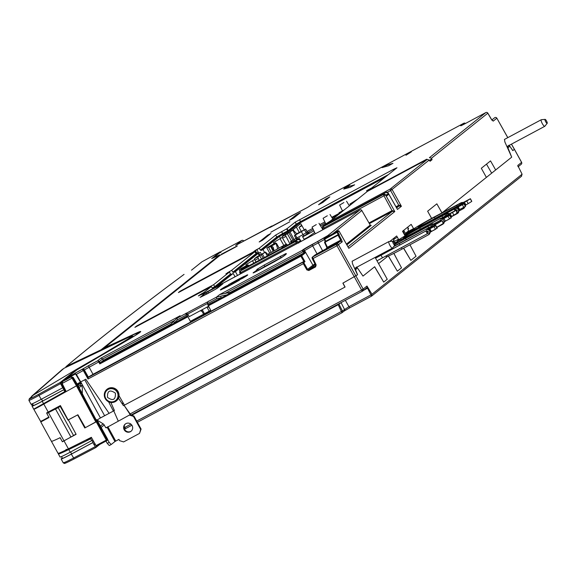 <?xml version="1.0" encoding="UTF-8"?>
<svg xmlns="http://www.w3.org/2000/svg" width="576" height="576" viewBox="0 0 576 576"><rect width="100%" height="100%" fill="white"/><g stroke="black" fill="none" stroke-linecap="round" stroke-linejoin="round"><path stroke-width="0.86" d="M220.032 255.341L104.465 347.767L220.032 255.348L236.606 246.47L219.758 255.528L104.371 347.803M103.586 348.667A1.49 1.253 65.1 0 0 103.5 349.315M66.571 378.922L67.126 377.626L76.752 369.936L128.686 339.451C141.559 331.769 143.993 329.717 135.972 333.274L113.63 343.642L135.972 333.274A31.284 1.375 151.2 0 1 128.686 339.451L76.81 369.907L67.342 377.482A30.924 1.361 151.2 0 1 67.838 378.007A30.924 1.361 151.2 0 1 62.755 381.406L67.91 377.95M67.126 377.626L76.81 369.907M66.751 379.483L67.342 377.482L67.838 378.007L62.755 381.406L61.79 383.602M33.962 409.068C33.466 409.738 36.742 408.067 43.798 404.078L76.464 385.834L95.861 422.035L85.32 427.673L77.897 414.763L68.112 419.947L60.394 405.554L48.218 412.078A14.825 0.655 151.2 0 1 46.656 412.906L46.922 413.388M62.755 381.406L71.006 376.985L62.755 381.406L62.136 383.458L66.096 391.356M62.136 383.458L72.05 378.151L76.464 385.834L77.71 384.998L96.646 421.574L72.835 377.69L72.05 378.151L71.064 376.942L69.883 377.568M73.166 377.388L71.006 376.985L73.181 377.417L77.71 384.998L77.22 385.229L77.71 384.998L96.919 421.351M71.165 376.884L69.286 377.892M65.513 379.836A32.81 1.44 -28.8 0 0 69.739 376.906L65.513 379.836L69.487 377.705L65.606 379.786M69.718 376.315L74.138 373.817L75.528 373.925L71.014 376.43M69.739 376.906A32.81 1.44 -28.8 0 0 69.502 376.394L69.739 376.906M77.458 384.53L80.431 382.147L75.528 373.925M108.583 401.774L113.378 411.062L109.102 413.352L85.774 379.217L80.705 381.931L76.342 374.256L74.642 373.414L97.661 360.77L98.726 361.951L84.096 370.073L82.26 369.338L74.642 373.414M76.068 374.465L83.311 370.526L82.26 369.338L88.661 365.587A1.49 0.367 61.8 0 0 89.078 367.114L93.017 374.314L303.854 261.446L302.911 262.202L303.343 263.722L306.864 269.899L312.934 265.205L304.596 250.625L303.89 251.186L302.062 250.466L302.616 250.02A9.216 0.403 151.2 0 1 312.286 244.368L317.902 241.366A9.418 0.418 -28.8 0 0 327.787 235.591L359.856 209.945A1.49 0.367 -118.2 0 1 359.87 209.938L310.824 236.189M324.569 242.546L326.873 247.5L326.254 248.71L327.384 247.27L340.711 240.134L340.286 241.2L319.118 252.59L312.444 257.098L316.159 264.924L315.59 266.89L308.844 270.504L306.864 269.899M352.145 261.238L352.512 263.772L357.494 274.824L342.878 283.133L344.959 287.086L124.459 405.13L119.038 395.762M361.814 210.506L370.231 225.079L371.218 225.382L346.867 244.858M208.519 306.31L189.209 316.656L187.769 314.042L186.948 314.698L187.877 316.764L190.39 321.343L210.773 310.428L207.338 303.782L216.77 298.735L216.511 297.108L219.701 294.552L302.062 250.466L303.113 251.64L303.89 251.186L304.999 253.145L301.68 255.802L304.992 261.626L303.854 261.446L300.91 256.262M88.193 377.41L88.034 378.986L83.311 370.526L84.096 370.073L88.193 377.41L302.911 262.202A0.749 0.72 51.4 0 1 303.905 262.498L304.992 261.626M174.78 320.342L102.679 358.942L98.726 361.951L99.814 363.902L100.246 362.801L99.497 361.49L97.661 360.77L100.987 358.106L180.108 315.749L176.918 318.305L216.511 297.108L176.918 318.305L180.108 315.749L100.987 358.106L97.661 360.77L88.661 365.587M187.639 316.102L100.246 362.801L103.428 360.259L102.679 358.942L100.987 358.106M103.428 360.259L170.647 324.274M168.646 326.189L173.686 321.386A1.49 0.367 46.4 0 0 174.42 322.697L177.516 319.752L176.918 318.305L173.686 321.386L176.911 318.312M168.89 326.138L187.495 315.698M177.516 319.752L186.948 314.698L185.249 313.848M207.259 303.61L187.769 314.042L186.07 313.186M207.338 303.782L207.914 301.745L208.742 301.09M216.77 298.735L220.961 297.785L220.889 296.114L227.225 294.811L230.357 292.313L219.701 294.552L216.511 297.108L220.889 296.114M202.032 294.422L310.651 236.282L204.833 292.99L198.338 295.913L204.17 292.255L211.306 286.553L212.947 289.001M204.631 293.098L204.17 292.255L198.338 295.913L201.852 294.113M215.762 287.712L215.316 286.171L230.537 274.003L229.414 272.066L225.907 273.866L231.739 270.209L254.83 251.741L256.478 254.189L258.466 252.59L259.949 255.024M210.758 289.814L212.198 289.051M214.286 287.928L214.92 287.424L214.74 286.697L212.206 288.094M213.653 284.674L229.414 272.066L213.653 284.674L136.613 326.002L134.899 327.37L211.306 286.553L134.899 327.37L136.613 326.002L213.653 284.674L214.74 286.697M230.537 274.003L231.538 274.306L233.158 273.434L217.93 285.61L218.167 286.387M233.158 273.434L235.123 276.775M259.409 255.622L258.012 253.555L256.392 254.426L233.798 272.498L232.812 272.182L231.739 270.209L225.907 273.866L229.414 272.066M233.798 272.498L235.418 271.627L237.55 275.472M232.812 272.182L255.398 254.117L255.967 254.498M253.267 252.54L253.037 252.166L180.137 291.19L178.43 292.558L254.83 251.741L178.43 292.558L180.137 291.19L254.65 251.266L256.457 252.893L258.466 252.59M256.457 252.893L255.737 253.289M254.477 251.359L253.476 251.82L255.218 250.43L259.308 248.162L275.71 235.051L287.064 228.658L295.186 222.163L393.271 169.445L396.965 167.76L369.122 190.022L426.65 159.228L426.881 159.602M260.381 250.135L276.804 237.002A0.749 0.72 51.4 0 0 277.798 237.312L261.367 250.452L260.381 250.135L259.308 248.162L253.476 251.82M261.367 250.452L262.987 249.581L264.622 252.526M261.374 254.261L260.28 252.302L258.768 253.109M369.302 190.375L369.122 190.022L396.965 167.76L393.271 169.445L295.186 222.163L287.064 228.658L275.71 235.051L259.308 248.162M288.079 232.682L287.633 231.89L279.41 236.448L262.987 249.581M287.633 231.89L290.765 230.062L299.182 223.337L299.729 224.309L291.65 230.767M384.754 177.523L299.182 223.337M330.516 222.761L330.113 221.22L367.409 191.39L427.291 159.394L429.185 160.07L430.092 161.251L432.065 159.674L431.489 158.227L429.422 157.687L485.827 112.579L464.537 123.977L460.649 125.755L463.759 123.271A1.49 0.367 -118.2 0 1 463.774 123.264A1.49 0.367 -118.2 0 1 463.788 123.257L312.07 204.473A1.49 0.367 61.8 0 0 312.07 204.473A1.49 0.367 61.8 0 0 312.055 204.48L307.375 207.49L270.029 227.477L271.908 225.972L272.354 226.231M431.863 158.918L429.343 160.33M426.65 159.228L369.122 190.022M487.778 113.134L487.814 113.191A1.49 1.447 -128.6 0 0 485.827 112.579L429.422 157.687M465.437 123.494A1.49 1.447 -128.6 0 0 463.759 123.271L312.055 204.48L463.759 123.271L460.649 125.755L464.537 123.977L485.827 112.579A1.49 0.367 -118.2 0 1 485.842 112.572L464.551 123.97A1.49 0.367 61.8 0 0 464.537 123.977L461.023 125.741M235.735 245.333L271.908 225.972L235.75 245.333M243.727 241.063A1.49 1.447 -128.6 0 0 241.754 240.48L235.584 245.419L241.754 240.48A1.49 0.367 -118.2 0 1 241.769 240.473A1.49 0.367 -118.2 0 1 241.79 240.466L221.393 251.381L213.25 257.897L221.407 251.374L241.754 240.48L221.378 251.388M220.838 254.909L237.326 245.894L221.486 254.174M237.326 245.894L236.606 246.47L237.326 245.894M212.926 260.993L212.681 260.532M507.809 137.635L496.85 118.188L507.773 137.657M514.354 149.342L512.827 150.602L509.4 145.606M375.113 257.4L387.252 279.259L383.717 282.089L374.666 266.738L362.988 276.077L359.69 271.282M393.833 253.39L401.53 267.84L397.354 271.181L388.404 256.003M398.815 239.767L396.662 235.973L389.801 241.459M409.946 244.8L416.045 256.226L410.846 260.388L403.661 248.198M413.712 228.852L411.17 224.366L402.538 231.278L405.086 235.865M441.979 212.882L436.853 203.832L427.637 211.205L431.633 218.398M504.511 139.399L504.857 141.941L511.704 157.147L495.67 169.97L490.536 160.898L481.32 168.271L486.389 177.394L442.087 212.825M491.861 119.981L494.827 117.612A1.49 1.447 -128.6 0 1 496.814 118.224L493.2 121.118L491.206 119.059M385.661 194.875L323.892 228.038L323.496 226.512L323.885 226.202L381.413 195.401L383.76 194.198L385.661 194.875L386.561 196.056L388.534 194.479L387.965 193.032L385.898 192.492L326.052 224.474M337.853 232.186L339.3 234.778L338.976 235.044L338.162 234.598L325.57 241.337L325.663 242.071L324.295 239.422L324.72 239.206L324.526 238.478L338.105 230.875L325.145 238.01A0.749 0.72 -128.6 0 0 325.051 238.104M341.51 239.702L338.976 235.044L338.04 235.224L340.711 240.134L341.51 239.702L342.274 241.812L336.953 245.729L354.384 276.97M327.384 247.27L325.022 242.194L324.691 242.359L325.57 241.337L324.749 241.834M321.43 251.64L318.794 253.21L321.43 251.64M333.698 245.189L331.063 246.758L333.698 245.189M348.336 247.5L348.566 247.86M323.496 226.512L383.587 194.342A1.49 0.367 -118.2 0 0 384.005 195.854L392.386 211.298L394.798 211.572L385.574 194.954A1.49 1.447 -128.6 0 0 383.587 194.342L383.76 194.198M369.043 222.926L392.162 210.55L394.798 211.572L348.811 248.342L339.091 231.192A0.749 0.72 -128.6 0 0 338.098 230.882L324.526 238.478A0.749 0.655 -123.4 0 0 324.295 239.422L324.583 239.328M323.892 228.038L324.36 228.938M338.234 214.726L332.165 217.973M320.494 225.749L325.382 223.006M313.279 229.608L307.865 232.51M302.515 236.664L308.153 233.417L309.168 232.603L307.044 233.51M313.898 230.89L302.666 236.902M295.682 240.638L292.442 242.374L290.47 241.769L292.99 240.091A1.49 0.367 -118.2 0 1 293.4 241.61L292.442 242.374M304.128 239.263L308.059 237.161L314.662 232.474M322.747 227.542L322.078 228.118L322.826 227.851M371.88 187.819L366.638 190.685L367.063 191.671M370.706 188.712L366.581 190.757M370.67 188.748L368.892 190.598M357.876 199.015L349.942 204.041L354.938 201.362M354.276 201.895L354.845 201.442M349.942 204.041L350.222 205.135M344.311 209.866L339.07 212.731L339.494 213.718M343.138 210.758L339.012 212.803M343.102 210.794L341.388 212.198M400.01 205.042L401.4 206.287L399.967 205.25L398.765 205.272L398.988 206.021L396.36 207.425M429.185 160.07L390.607 190.577A1.49 0.367 -118.2 0 1 390.19 189.058A1.49 1.447 51.4 0 1 392.177 189.67L401.4 206.287L398.988 206.021L396.626 207.907M304.236 229.774L300.816 223.726L299.729 224.309M309.168 232.603A1.49 1.447 51.4 0 1 307.181 231.991L305.676 229.111L296.741 233.755M305.611 229.183L294.415 235.62L296.849 233.863L293.069 230.004L284.479 234.756L282.125 236.642L282.478 238.025M303.43 236.174A1.49 0.367 61.8 0 0 303.012 234.648L296.978 237.874A1.49 0.367 -118.2 0 1 297.446 239.098M296.957 239.386A1.49 0.756 59.7 0 1 296.006 238.435L294.415 235.62M291.233 243.115L290.47 241.769M289.879 243.835L285.278 234.958L293.069 230.004M274.565 244.188L272.34 245.304L274.212 243.806L274.579 244.181L276.372 243.36L271.238 246.175L273.175 247.154L274.025 250.452M281.758 247.133L285.581 244.93L286.661 244.044L284.63 245.016L268.43 253.901L281.498 246.715L282.247 247.925M275.918 243.497L275.501 242.77L268.697 247.378L271.238 246.175L273.679 250.646M273.456 242.618L282.146 237.456L273.456 242.618L273.996 243.576M269.669 252.994L266.81 247.939L275.501 242.77M285.278 234.958L282.125 236.642M285.725 236.484L282.564 238.176M266.81 247.939L270.41 246.01M283.853 245.434L280.21 239.004M286.085 244.274L282.146 237.456M277.574 248.537L276.127 243.554M397.044 208.642L397.368 209.246M396.936 208.541L397.296 209.088M388.073 192.895L397.447 209.448L401.4 206.287M385.898 192.492L386.107 192.326A1.49 1.447 51.4 0 1 388.094 192.931L387.965 193.032M388.339 193.73L385.819 195.142M383.126 194.033L383.357 194.407M330.293 221.076L322.373 226.087L330.134 221.868M326.52 224.222L327.413 223.747M322.373 226.087L323.258 229.529M245.887 264.665L254.585 259.502L245.887 264.665L246.427 265.622M240.005 271.332L239.242 269.986L241.178 268.43L247.932 264.816L246.636 265.853L247.01 266.227L248.81 265.406L243.677 268.214L244.62 268.063M255.398 254.117L256.392 254.426L258.019 253.555L235.418 271.627M259.15 260.287L257.71 257.004L265.5 252.05L256.91 256.802L254.556 258.689L254.909 260.064M257.71 257.004L254.556 258.689M265.5 252.05L268.61 255.226M246.996 266.234L244.771 267.343L246.643 265.853L243.49 267.538L241.07 269.496L241.495 270.31M241.135 269.424L243.821 268.495M248.35 265.543L247.932 264.816M239.242 269.986L242.849 268.056M253.822 263.138L252.641 261.05M256.01 261.972L254.585 259.502M258.156 258.53L254.995 260.222M240.545 270.857L295.927 241.222L297.821 241.891L298.735 243.079M301.162 241.423L300.283 239.904L300.715 241.495L300.082 241.999M297.821 241.891L296.165 242.878A1.49 0.367 -118.2 0 1 295.747 241.366L295.927 241.222M240.394 273.953L239.832 272.974L240.854 272.491A1.49 0.367 61.8 0 1 240.437 270.972L295.747 241.366A1.49 1.447 51.4 0 1 297.727 241.963L298.296 242.957M300.125 240.048L298.058 239.515L242.532 269.294L241.862 270.108M295.279 241.063L295.51 241.438M300.521 240.768L297.986 242.172M299.75 237.816L295.531 240.329L299.75 237.816M316.289 224.59L312.07 227.102L316.289 224.59M327.319 215.77L323.093 218.282L327.319 215.77M343.858 202.543L339.638 205.056L343.858 202.543M348.61 247.939L339.106 231.17L324.72 239.206L325.764 241.236M324.626 241.992L324.835 242.59M339.3 234.778L338.162 234.598L336.859 231.876A0.749 0.72 51.4 0 1 337.853 232.178M209.513 286.978L209.743 287.352M304.999 253.145L303.869 252.958L303.113 251.64L224.791 293.566M230.357 292.313L303.869 252.958L300.686 255.499A0.749 0.72 51.4 0 1 301.68 255.802L208.267 305.849M227.225 294.811L208.03 305.186M207.886 304.783L226.778 295.15M93.017 374.314L88.243 377.122M190.39 321.343L210.715 310.313M109.102 413.352L104.623 415.706L84.73 379.771M80.748 381.902L100.44 417.938L97.049 420.034M104.623 415.706L100.44 417.938M80.374 385.502L81.137 382.846M96.646 421.574L95.861 422.035M48.924 416.988C42.905 420.415 40.162 421.776 40.694 421.063M64.044 390.262L64.721 389.873M51.451 399.413L41.789 405.029M54.756 409.378L54.533 408.982M56.686 407.549L46.778 413.122M80.705 381.931L77.134 383.983M77.882 385.279L81.137 382.673M112.903 348.71L112.514 348.89M109.447 350.316L108.014 350.978M363.326 289.678L361.858 290.47M362.995 290.765L362.592 291.089A1.483 0.367 61.8 0 0 362.592 291.089A1.483 1.44 -128.6 0 0 363.146 289.102L361.584 290.016A1.483 0.367 61.8 0 0 362.578 291.096L130.975 415.08L124.07 405.338L345.067 287.035L342.979 283.082L357.559 274.781L354.953 268.171C356.53 269.726 357.026 269.33 356.443 266.976M106.366 427.723L105.415 427.126M113.81 410.818L113.371 411.055M100.418 417.989L107.899 413.986M363.593 290.318L367.546 288.202L371.57 296.129L371.981 294.257L366.977 286.049A1.483 1.44 51.4 0 1 366.631 287.885L362.808 290.945M356.904 267.149L362.988 276.077M374.609 266.782L383.695 282.06M378.569 263.614L387.727 256.291M388.339 256.032L397.339 271.152M397.181 259.675L393.883 253.361M403.567 248.249L410.832 260.359M411.516 247.745L409.975 244.793M486.389 177.394L495.67 169.97M511.704 157.147L507.377 146.426C508.867 147.866 509.35 147.478 508.824 145.26M509.22 145.339L512.791 150.638L514.44 149.306L511.474 144.13M517.932 166.385A1.49 1.447 -128.6 0 0 517.759 165.456L522.086 174.218L521.381 176.321M371.599 296.114L521.618 176.162M521.568 162.367L521.59 162.396A1.49 1.447 51.4 0 1 521.244 164.246L518.09 166.766M413.561 228.593L408.881 231.106M397.39 237.254L393.638 239.263M545.666 121.716A2.239 0.547 -118.2 0 1 545.098 119.376A2.239 0.547 -118.2 0 1 546.538 121.018A2.239 0.547 -118.2 0 1 547.2 123.3A2.239 0.547 -118.2 0 1 545.666 121.716M547.2 123.3L544.86 126.238A3.73 0.914 -118.2 0 1 544.781 126.302A3.73 0.914 -118.2 0 1 542.297 123.595A3.73 0.914 -118.2 0 1 541.267 119.729A3.73 0.914 -118.2 0 1 541.361 119.7L545.098 119.376M393.314 243.54A2.239 0.547 -118.2 0 1 392.753 241.207A2.239 0.547 -118.2 0 1 394.186 242.842A2.239 0.547 -118.2 0 1 394.855 245.124A2.239 0.547 -118.2 0 1 393.314 243.54M394.855 245.124L392.508 248.062A3.73 0.914 -118.2 0 1 392.436 248.126A3.73 0.914 -118.2 0 1 389.952 245.419A3.73 0.914 -118.2 0 1 388.915 241.553A3.73 0.914 -118.2 0 1 389.009 241.524L392.753 241.207M203.573 314.136L201.722 310.774A5749.56 252.85 -28.8 0 0 201.118 311.22L200.714 310.493M113.22 410.753A5749.56 252.85 151.2 0 1 114.163 409.982M122.047 403.582A5749.56 252.85 151.2 0 1 123.077 402.746M70.294 374.407L70.553 374.882M186.106 282.398L186.127 282.406A5749.56 252.85 -28.8 0 0 174.946 290.707M63.187 387.49L64.548 389.974M81.144 421.358L77.767 414.835M201.73 261.994A1.116 1.08 51.4 0 1 202.018 261.77L191.506 270.158M220.86 252.677L220.104 251.878L211.709 258.588L219.802 254.844L101.038 349.812L66.326 366.415A1.116 1.094 -130 0 0 65.772 367.344M220.118 251.87L202.018 261.77L220.118 251.87M117.619 345.938L75.758 370.123L60.113 382.543L38.693 394.265A13.788 0.576 150.7 0 1 29.477 398.671A1.116 1.102 47.3 0 0 29.268 398.822L33.192 395.23A1.116 1.102 47.7 0 1 33.401 395.086L76.903 369.115L125.244 341.186L132.3 335.772M125.388 338.861L101.038 349.812M102.629 348.545L134.899 334.066L139.068 332.978M76.903 369.115L75.218 370.462M60.113 382.543L62.69 387.814L41.177 399.334A14.911 0.655 151.2 0 1 31.01 404.194L28.915 400.37M38.693 394.265L39.024 395.41C31.896 399.262 28.577 400.853 29.059 400.176M83.038 359.093A5749.56 252.85 151.2 0 1 84.989 357.494M194.602 274.997L194.854 275.45M62.244 457.92A5749.56 252.85 -28.8 0 0 61.294 458.798A14.911 0.655 -28.8 0 0 61.15 459.007A14.911 0.655 -28.8 0 0 71.309 454.147L92.83 442.627L95.846 447.545L99.72 444.449M95.278 444.146L94.054 444.852M64.886 463.075A13.788 0.634 -28.3 0 0 74.189 458.885L95.832 447.552L74.218 458.878M95.09 446.738L73.469 458.064C66.276 461.801 62.914 463.32 63.382 462.607M92.448 354.593A5728.198 251.906 151.2 0 1 94.471 352.958M175.205 290.506A5728.198 251.906 151.2 0 1 186.804 281.887M86.011 357.005A5728.198 251.906 -28.8 0 0 84.06 358.603M201.362 310.147L201.708 310.781M123.322 403.164A5728.198 251.906 -28.8 0 0 122.306 403.978M129.931 414.77L106.214 427.846A1.49 0.367 61.8 0 0 106.214 427.846A1.49 0.367 61.8 0 1 105.206 426.773L104.227 424.987A2.981 2.887 -128.6 0 0 103.169 423.864L95.81 419.256M82.282 393.617L82.339 388.037L81.792 385.56L79.596 385.466L78.466 386.374M79.15 387.677L81.792 385.56M107.712 439.711L109.181 442.382L107.273 443.405L105.998 441.086M129.499 415.123L133.481 416.369L140.659 429.422L139.543 433.397L123.617 441.922L119.635 440.669L118.915 439.366L114.948 441.533L111.197 444.528L109.181 442.382M107.273 443.405L109.289 445.55L111.197 444.528M139.543 433.397L141.091 429.07L133.92 416.016L130.385 414.914M131.249 431.093A4.622 4.478 51.4 0 1 125.489 423.886M124.2 429.782A4.622 4.478 -128.6 0 0 131.033 431.28A4.622 4.478 -128.6 0 0 132.098 425.556A4.622 4.478 -128.6 0 0 125.266 424.058A4.622 4.478 -128.6 0 0 124.2 429.782M141.091 429.07L140.659 429.422M133.481 416.369L133.92 416.016M117.187 392.206A6.71 6.494 51.4 0 1 114.682 401.148A6.71 6.494 51.4 0 1 105.718 398.347A6.71 6.494 51.4 0 1 108.223 389.405A6.71 6.494 51.4 0 1 117.187 392.206M115.402 393.163C109.843 389.311 107.208 390.722 107.503 397.39C113.054 401.249 115.69 399.838 115.402 393.163M117.965 391.752A7.452 7.222 51.4 0 1 116.251 400.982A7.452 7.222 51.4 0 1 105.221 398.57A7.452 7.222 51.4 0 1 106.942 389.34A7.452 7.222 51.4 0 1 117.965 391.752M107.014 389.282A7.452 7.222 51.4 0 1 118.109 391.637A7.452 7.222 51.4 0 1 116.323 400.925M301.673 225.238L299.059 227.326L301.262 231.336M301.954 225.742L299.059 227.326M293.969 230.926L293.206 229.529M459.302 210.838L459.173 209.815L458.417 212.731L457.25 213.602C459.698 209.966 458.719 208.181 454.306 208.253L428.018 222.458A20.873 0.914 151.2 0 1 424.908 224.122A20.873 0.914 151.2 0 1 412.222 230.112A20.873 0.914 151.2 0 1 433.015 217.649A20.873 0.914 151.2 0 1 436.118 215.986L461.383 202.594L463.493 202.385M462.038 208.318L462.492 209.131L459.641 210.658M463.133 207.734L463.579 208.548L462.492 209.131M463.378 202.932L460.634 203.198L461.146 204.127M463.579 208.548L465.178 206.597M465.329 205.661L465.307 205.279M464.09 208.195L465.782 205.013M457.186 206.201L456.696 205.308L461.383 202.594M454.306 208.253L428.609 221.839A14.911 0.655 -28.8 0 1 427.889 222.228A14.911 0.655 -28.8 0 1 418.09 226.894A14.911 0.655 -28.8 0 1 433.699 217.584A14.911 0.655 -28.8 0 1 434.412 217.202L435.06 218.376M456.696 205.308L434.412 217.202M459.547 203.782L460.058 204.703M455.026 209.556L457.142 210.19L456.53 212.299M455.119 207.612L457.063 207.547M451.03 216.965L457.25 213.602M407.693 227.153L408.614 228.852L407.959 229.198M408.614 228.852A2.239 0.547 62.2 0 0 408.01 228.506A2.239 0.547 62.2 0 0 408.614 230.818A0.749 0.72 51.4 0 0 409.507 231.178L413.165 229.241M403.74 230.314L405.418 233.374A0.749 0.72 -128.6 0 0 406.411 233.683L412.423 230.472M418.414 227.491L405.54 234.382A0.749 0.72 51.4 0 1 404.546 234.065L402.89 230.99M465.163 205.358L468.173 203.616A8.942 0.396 -28.8 0 0 471.73 201.384L471.758 201.319M462.737 202.788L470.29 198.77A8.942 0.396 151.2 0 1 466.733 201.01L435.629 218.066M431.186 220.457L430.006 221.09M463.889 203.645L463.471 202.882M457.164 207.014L456.818 206.388M427.234 223.56L404.914 235.555M456.444 207.403L462.931 204.048A8.942 0.396 151.2 0 1 464.191 203.594A8.942 0.396 151.2 0 1 463.997 203.81L457.51 207.31L458.942 209.923L465.43 206.417A8.942 0.396 -28.8 0 0 465.624 206.201L464.191 203.594M456.314 207.95L457.51 207.31M432.036 221.126L454.874 208.742M454.205 209.218L455.018 210.701M456.602 211.176L457.337 210.78M458.244 206.971L459.684 209.585M447.761 219.802L444.96 221.422M448.855 219.218L447.811 219.895M449.568 214.157L445.961 213.962L446.681 215.266L445.594 215.849L444.874 214.546L419.738 227.959A14.911 0.655 -28.8 0 0 419.018 228.348A14.911 0.655 -28.8 0 0 403.416 237.658A14.911 0.655 -28.8 0 0 413.215 232.985A14.911 0.655 -28.8 0 0 413.935 232.603L440.446 218.369L443.254 218.786M448.906 219.312L445.378 221.076L443.945 218.47L442.67 219.089M450.986 217.087L451.087 216.727M450.857 216.85L453.866 215.107A8.942 0.396 -28.8 0 0 457.423 212.875L456.062 210.197L449.734 213.581L446.71 213.358L444.874 214.546M440.446 218.369L413.345 233.222A20.873 0.914 151.2 0 1 410.242 234.886A20.873 0.914 151.2 0 1 397.548 240.869A20.873 0.914 151.2 0 1 418.334 228.406A20.873 0.914 151.2 0 1 421.445 226.742L446.71 213.358M441.288 218.146L445.586 215.849M434.383 223.546L440.352 220.313L442.469 220.946L442.634 222.034M444.629 221.422L443.75 223.488L442.577 224.359C445.025 220.723 444.046 218.938 439.639 219.01M436.867 227.448L442.577 224.359M442.735 217.375L442.022 216.072M393.307 238.658L394.142 240.178L393.602 240.466M394.142 240.178A2.239 0.547 61.8 0 0 393.696 239.99A2.239 0.547 61.8 0 0 394.315 242.309L395.302 242.626L397.786 241.301M394.646 243.821L398.146 241.949M397.548 240.869L398.246 242.129L394.718 244.015M445.378 221.076L444.154 221.674M448.085 216.252L449.518 218.858L451.13 217.908A8.942 0.396 -28.8 0 0 451.325 217.692L449.885 215.086A8.942 0.396 151.2 0 1 449.69 215.302L443.945 218.47M442.843 218.513L448.632 215.539A8.942 0.396 151.2 0 1 449.885 215.086M440.64 220.19L434.563 223.574M439.963 220.673L440.381 221.436M456.062 210.197L455.99 210.262A8.942 0.396 151.2 0 1 452.434 212.501L441.943 218.189M449.59 215.136L449.172 214.373M442.858 218.506L442.519 217.879M385.956 255.982L386.338 256.68A20.873 0.914 -28.8 0 0 402.134 249.026L428.429 234.821C430.877 231.178 429.89 229.399 425.484 229.464L399.19 243.677A20.873 0.914 151.2 0 1 396.086 245.34A20.873 0.914 151.2 0 1 393.667 246.607M420.041 237.658L401.414 247.723A20.873 0.914 151.2 0 1 394.913 251.165M384.091 252.59L384.113 252.634A20.873 0.914 -28.8 0 0 396.799 246.643A20.873 0.914 -28.8 0 0 399.91 244.98L426.204 230.774L428.321 231.401L427.709 233.51L428.162 233.158M427.975 233.338L427.414 233.669M433.598 230.249L430.805 231.876M434.693 229.666L433.656 230.35M435.391 224.604L431.806 224.417L432.526 225.72L431.431 226.303L430.718 225L405.583 238.421A14.911 0.655 -28.8 0 0 404.863 238.802A14.911 0.655 -28.8 0 0 394.848 244.418M434.75 229.766L435.413 229.277M435.614 224.042L432.554 223.812L430.718 225M394.754 244.102A20.873 0.914 151.2 0 1 404.179 238.867A20.873 0.914 151.2 0 1 407.282 237.204L432.554 223.812M425.484 229.464L399.78 243.058A14.911 0.655 -28.8 0 1 399.06 243.439A14.911 0.655 -28.8 0 1 394.164 245.988M427.14 228.607L431.431 226.31M426.298 228.823L429.084 229.226M430.481 231.862L429.552 233.978M429.595 233.942L428.429 234.821M428.58 227.83L427.867 226.526M427.802 228.643L429.012 227.995A8.942 0.396 151.2 0 0 436.414 224.028A8.942 0.396 151.2 0 0 441.886 220.702L435.017 224.366M436.738 227.261A8.942 0.396 -28.8 0 0 437.854 226.642A8.942 0.396 -28.8 0 0 443.318 223.308L441.886 220.702M429.35 228.614L429.012 227.995M426.506 230.645L375.552 258.185M428.688 228.974A8.942 0.396 151.2 0 1 433.166 226.627A8.942 0.396 151.2 0 1 435.78 225.518A8.942 0.396 151.2 0 1 435.586 225.734L428.508 229.536M376.999 260.791L427.334 233.734L425.894 231.127M428.234 233.064L426.65 230.602M428.054 233.158L427.334 233.734M429.998 232.114L430.603 231.79L429.17 229.183M430.603 231.79L431.345 231.458L429.912 228.845M435.586 225.734L437.018 228.348L431.345 231.458M437.018 228.348A8.942 0.396 -28.8 0 0 437.213 228.132L435.78 225.518M118.462 398.146L123.43 405.684L124.07 405.338L130.414 414.958L129.881 415.238M118.267 421.128L113.76 410.861L114.401 410.515L110.866 402.458M67.356 449.33L66.614 450L66.298 449.323M63.065 387.77L63.144 387.526A5752.541 252.979 151.2 0 1 63.425 387.288M83.837 425.088A5752.541 252.979 -28.8 0 0 83.808 425.11L82.728 424.231M66.341 450.734L68.558 448.733M66.002 449.51L65.736 450.554L66.614 450M93.773 444.341L94.99 443.642M69.228 375.79L69.026 375.415M99.662 355.968L123.941 341.467C133.063 335.945 134.784 334.483 129.103 337.082L63.986 368.287A0.749 0.684 -124.8 0 0 63.886 368.359M81.806 366.631L74.707 370.872M31.37 396.893A0.749 0.742 -28 0 1 31.702 396.504L32.213 396.245M76.097 444.953L73.534 447.228M33.185 405.058A5749.56 252.85 -28.8 0 0 32.234 405.943A14.911 0.655 -28.8 0 0 32.09 406.152A14.911 0.655 -28.8 0 0 42.25 401.285L63.77 389.772L64.8 391.637L33.934 409.039M69.538 375.005L69.494 375.566A5749.56 252.85 -28.8 0 0 60.286 383.4M70.474 374.947L70.207 374.472M63.554 452.03L63.209 451.332M59.256 453.06A5749.56 252.85 -28.8 0 0 58.514 453.744L58.378 453.967M41.839 420.826A5749.56 252.85 -28.8 0 0 40.896 421.704L40.745 421.891M60.905 384.552A5749.56 252.85 151.2 0 1 61.711 383.861M40.982 421.855L49.046 417.521L46.807 413.446L55.512 408.989L70.92 437.018L62.388 441.785L60.142 437.702C53.885 440.683 51.019 441.814 51.552 441.086M75.996 434.074L73.555 435.542L58.19 407.606L60.257 406.447M73.555 435.542L70.92 437.018M55.512 408.989L58.19 407.606M58.399 454.01L60.07 457.049A14.911 0.655 -28.8 0 0 70.229 452.189L91.721 440.611M58.644 453.989L58.514 453.744C58.061 454.486 61.481 453.089 68.782 449.554L90.727 438.804L91.757 440.669M92.03 440.453L93.103 442.411L71.647 453.895A13.493 0.59 151.2 0 1 62.453 458.294L61.51 456.588M62.662 387.756L64.044 389.549L42.588 401.033A13.493 0.59 151.2 0 1 33.394 405.432L32.45 403.726M235.67 245.376L307.375 207.49L312.055 204.48M254.83 251.741L231.739 270.209M211.306 286.553L204.17 292.255M310.651 236.282L359.856 209.945L327.787 235.591L302.062 250.466L219.701 294.552M74.138 373.817L69.502 376.394M386.366 165.19L392.976 163.318L386.366 165.19L382.025 167.623L388.634 165.758L392.976 163.318L388.634 165.758L382.025 167.623L386.366 165.19L386.921 166.241M348.048 186.682L354.658 184.81L348.048 186.682L343.706 189.115L350.316 187.243L354.658 184.81L350.316 187.243L343.706 189.115L348.048 186.682L348.602 187.726M240.041 278.777L239.976 278.806A9.691 0.425 -28.8 0 0 235.922 280.901A9.691 0.425 -28.8 0 0 231.264 283.471L244.476 276.178L228.434 284.767A15.653 0.691 151.2 0 1 237.031 280.008A15.653 0.691 151.2 0 1 244.476 276.178L244.325 276.278M227.894 285.444L227.966 285.401A9.691 0.425 -28.8 0 0 225.979 286.985L223.07 288.734L227.966 285.401L225.137 286.697C220.37 289.562 219.154 290.542 221.479 289.613L223.07 288.734L221.479 289.613A15.653 0.691 151.2 0 1 225.137 286.697L225.72 286.841M245.988 276.235L246.55 275.227A15.653 0.691 151.2 0 1 242.899 278.15L240.314 279.403L242.899 278.15C247.666 275.278 248.882 274.306 246.55 275.227L240.07 279.446A9.691 0.425 -28.8 0 0 242.057 277.855L243.295 277.906M239.364 280.21L239.602 280.08A15.653 0.691 151.2 0 1 231.005 284.839A15.653 0.691 151.2 0 1 223.56 288.662L238.104 280.692L223.726 288.583M206.863 293.976A1.49 1.447 -128.6 0 0 204.912 293.422L208.037 291.593L204.912 293.422L200.484 297.187L215.633 289.21L222.84 283.824L208.037 291.593A1.49 0.367 61.8 0 0 208.454 293.105L208.469 293.126M281.902 257.364C285.79 254.722 287.129 253.454 285.912 253.57L264.233 264.996L256.838 269.474C257.774 269.388 256.687 270.389 253.584 272.484C252.216 273.506 253.879 272.772 258.581 270.274L281.902 257.364M262.433 240.235L270.878 233.482L267.631 235.224L259.186 241.978L262.433 240.235M270.857 232.214L289.858 221.738L270.857 232.214M325.512 199.174L329.846 196.855L322.884 202.421L318.55 204.739L322.884 202.421L329.846 196.855L325.512 199.174L318.55 204.739L325.512 199.174L325.958 199.958M300.542 212.544L296.208 214.862L289.246 220.428L293.573 218.11L300.542 212.544L293.573 218.11L289.246 220.428L296.208 214.862L300.542 212.544M144.396 407.894L142.25 409.615M107.1 440.352L106.646 440.59M124.51 429.192L125.784 428.501A1.49 0.367 -118.2 0 1 124.819 427.435L124.15 426.233M125.813 428.486L131.904 425.225L125.813 428.486A1.49 0.367 -118.2 0 1 125.798 428.494L131.904 425.225M137.369 422.294L341.978 312.761L137.369 422.294M344.203 188.237L349.891 184.766L344.203 188.237M349.402 184.99L349.891 184.766M411.314 151.884L405.958 155.254L410.818 152.114M231.228 283.493L244.418 276.221M221.609 289.548L221.011 289.807M225.137 286.697L226.678 286.2M226.462 286.02L227.966 285.401L224.95 287.633M242.057 277.855L242.964 277.279L243.49 277.582M242.964 277.279L246.55 275.227M244.98 276.876L244.966 276.113M242.899 278.15L247.219 275.4M223.56 288.662L224.597 288.158M224.46 288.094L228.06 286.034A9.691 0.425 -28.8 0 0 232.114 283.939A9.691 0.425 -28.8 0 0 236.772 281.369L237.334 281.369M227.477 286.697L228.06 286.034M236.772 281.369L238.27 280.836M238.104 280.692L239.364 280.116M206.892 294.019L212.753 290.808M220.896 285.343A1.49 0.367 -118.2 0 1 220.874 284.724L222.84 283.824A1.49 1.447 -128.6 0 0 222.624 283.961L215.611 289.217L200.484 297.187L204.912 293.422M208.037 291.593L220.874 284.724M217.325 288.209A1.49 1.447 51.4 0 1 217.591 288.022L215.633 289.21A16.675 0.734 151.2 0 1 200.484 297.187M222.84 283.824L217.591 288.022M207.425 306.9A1.49 1.447 -128.6 0 0 208.591 307.051M281.635 257.544L258.581 270.274L253.584 272.484A44.834 1.973 -28.8 0 0 256.838 269.474L264.233 264.996L285.912 253.57A59.609 2.621 151.2 0 1 281.894 257.364M259.186 241.978L267.631 235.224L267.955 235.822M296.208 214.862L296.654 215.647M107.006 440.496L106.805 440.654A0.749 0.72 -128.6 0 0 107.086 439.661L106.301 440.114L106.798 440.654L96.358 446.249L91.346 437.314L68.393 448.819C61.121 452.419 57.722 453.859 58.183 453.132M60.034 437.609L62.338 441.677A14.911 0.655 -28.8 0 0 63.986 440.806L76.118 434.311L68.364 419.875L77.609 414.929L84.787 427.982L97.567 420.962L107.633 439.222A0.749 0.72 51.4 0 1 107.352 440.215M131.63 415.303L338.213 304.711L341.978 312.761L342.41 310.939L338.983 304.243L340.934 302.681M137.369 422.302L341.978 312.761M342.007 312.746L344.088 311.105A1.49 1.447 -128.6 0 0 344.455 309.305L341.064 302.616M342.41 310.939L348.926 306.698A1.49 0.367 61.8 0 0 349.891 307.735L344.174 311.033M349.891 307.735L371.585 296.122L349.906 307.721A1.49 0.367 61.8 0 1 349.891 307.735L344.088 311.105A1.49 1.447 -128.6 0 1 343.872 311.249M313.351 317.448L313.589 317.887M307.404 320.638L307.642 321.077M292.226 329.328L291.989 328.889M103.327 349.402A1.49 1.447 51.4 0 1 103.464 348.725A1.49 1.49 0 0 0 103.298 349.416M133.265 336.269L129.6 337.968M135.511 333.799A1.49 1.253 -114.9 0 1 135.972 333.274M71.294 376.834L71.172 376.625A33.559 1.476 151.2 0 1 70.949 376.999M315.338 264.578L308.628 269.741L307.642 269.438L304.128 263.261L88.034 378.986M355.946 276.062L338.515 244.814A1.49 1.447 51.4 0 0 336.528 244.202A1.49 0.367 -118.2 0 0 336.953 245.729L312.854 258.631L312.343 258.869L312.156 258.084A0.749 0.72 51.4 0 1 312.444 257.098L336.528 244.202L340.286 241.2L342.274 241.812M308.844 270.504L308.628 269.741L315.576 265.975M315.59 266.89L315.648 265.162L316.159 264.924M315.274 254.837A0.749 0.72 -128.6 0 0 315.166 254.902L312.336 257.17L312.343 258.869L315.648 265.162L315.374 266.126M312.365 258.862L315.662 265.147M347.976 246.816L392.386 211.298L369.425 223.589M313.927 265.507A0.749 0.72 51.4 0 1 312.934 265.205L314.978 263.887M304.128 263.261L303.905 262.498M88.315 377.064L84.298 369.907A1.49 1.447 -128.6 0 0 82.318 369.295M312.286 244.368A1.49 0.367 61.8 0 0 312.703 245.887L304.596 250.625A1.49 1.447 -128.6 0 0 302.616 250.02M322.589 250.733L318.319 242.878L312.703 245.887L316.994 253.764M324.302 239.566A10.908 0.482 151.2 0 1 318.319 242.878A1.49 0.367 -118.2 0 1 317.902 241.366M327.787 235.591A1.49 1.447 51.4 0 1 329.22 235.634M346.442 244.109L370.231 225.079A0.749 0.72 51.4 0 0 371.218 225.382M370.231 225.079L361.836 210.542A1.49 1.447 -128.6 0 0 359.856 209.945A1.49 1.49 0 0 1 361.865 210.506L332.957 233.633M200.333 294.926L200.081 294.523M201.65 293.609L202.075 294.408M231.538 274.306L216.31 286.481A0.749 0.72 51.4 0 1 215.316 286.171M216.533 287.237L216.31 286.481L217.93 285.61M227.902 272.88L227.65 272.477M229.212 271.562L230.278 273.55M259.186 255.233L259.74 254.786M256.111 253.915L258.451 252.612L256.781 249.516M256.838 253.058L255.218 250.43M281.578 231.617L282.65 233.59L276.804 237.002L275.71 235.051M282.859 234.353L287.942 231.631L287.734 230.868L282.65 233.59L282.859 234.353L277.798 237.312M287.064 228.658L288.158 230.616L287.734 230.868L286.661 228.895M289.152 230.918L297.274 224.424A0.749 0.72 51.4 0 1 296.287 224.122L288.158 230.616A0.749 0.72 -128.6 0 0 289.152 230.918L287.942 231.631M299.491 219.65L300.564 221.616L296.287 224.122L295.186 222.163M388.433 174.578L300.564 221.616L300.773 222.379L297.274 224.424M393.754 170.323L393.271 169.445M385.121 177.228L300.773 222.379M429.725 160.97L432.065 159.674M491.234 119.117L487.807 113.191L431.489 158.227M460.649 125.755A1.49 1.447 51.4 0 1 461.354 125.59M216.259 258.329L214.351 259.2M511.43 144.151L514.368 149.371M338.04 235.224L325.022 242.194L324.907 241.754L337.925 234.785L338.04 235.224M326.254 248.71L315.166 254.902A0.749 0.72 -128.6 0 0 315.079 254.995M287.15 233.46L291.42 241.006A1.49 1.447 51.4 0 0 293.4 241.61L295.582 240.43M368.446 189.864L368.856 190.62M395.978 206.762L398.765 205.272L390.607 190.577L387.439 192.269M427.291 159.394L390.19 189.058L330.401 221.069A1.49 0.367 61.8 0 0 330.559 222.062M306.994 231.466L312.703 228.413M319.788 224.618L324.85 221.911M331.762 217.318L339.271 213.3M304.596 229.997L306.166 232.798L307.152 231.934M301.464 231.826L303.012 234.648L306.166 232.798A1.49 1.447 -128.6 0 0 308.153 233.41M294.516 241.013A1.49 0.367 61.8 0 0 294.098 239.501L296.978 237.874L295.394 235.073M288.713 232.546L292.99 240.091L294.098 239.501L289.951 231.883M278.935 247.838L276.372 243.36M287.237 245.254L286.596 244.116M273.038 251.014L270.67 246.478M279.41 236.448L280.483 238.349M282.535 234.619L283.198 235.786M291.276 230.969L290.765 230.062M292.831 230.198L295.531 234.922M282.902 247.572L282.456 246.758M285.581 244.93L286.106 245.858M386.107 192.326L326.016 224.489L386.122 192.312A1.49 0.367 -118.2 0 0 386.107 192.326M386.201 195.775L388.534 194.479M340.877 211.91L341.143 212.393M259.582 255.506L261.554 258.998M261.144 254.592L263.153 258.142M264.334 257.508L262.382 253.93M265.262 252.245L267.35 255.895M256.392 254.426L255.902 254.491M298.058 239.515L298.274 239.342A1.49 1.447 -128.6 0 1 300.254 239.947L301.118 241.445M240.826 270.662L240.437 270.972A1.49 1.447 51.4 0 0 240.221 271.116L240.221 271.116A1.49 1.49 0 0 0 239.832 272.974L240.358 273.974M296.698 243.814L296.165 242.878L240.854 272.491L241.351 273.442M239.868 272.938A1.49 1.447 51.4 0 1 240.221 271.116L240.61 270.806M242.986 268.942A1.49 0.367 61.8 0 0 242.971 268.949A1.49 1.447 -128.6 0 0 242.748 269.1L242.366 269.402M300.283 239.904A1.49 1.49 0 0 0 298.289 239.335A1.49 0.367 -118.2 0 0 298.274 239.342L242.957 268.956A1.49 0.367 61.8 0 0 242.957 268.956L242.532 269.294M298.368 242.798L300.715 241.495M325.253 237.938A0.749 0.72 -128.6 0 0 325.145 238.01L324.475 238.507A0.749 0.749 0 0 0 324.223 239.472M492.07 120.348A1.49 1.447 51.4 0 1 493.2 121.118M212.58 288.72L214.92 287.424M227.081 294.905L300.686 255.499L300.895 256.262M187.877 316.764L99.814 363.902M43.798 404.078L48.218 412.078M362.592 291.089L130.99 415.073M129.874 414.058L361.584 290.016L354.406 276.962M355.975 276.048L363.146 289.102L366.977 286.049M371.981 294.257L522.086 174.218M517.759 165.456L521.59 162.396L514.411 149.342M398.491 239.198L393.97 241.618M217.318 254.621L215.287 255.73M66.326 366.415A5748.221 240.473 150.7 0 1 184.061 274.385L183.938 274.464A1.116 1.066 53.4 0 1 184.061 274.385M29.477 398.671A5748.228 240.473 150.7 0 1 33.401 395.086M41.177 399.334L39.024 395.41L60.43 383.695M205.106 266.594L205.358 267.048M71.309 454.147L74.203 458.885C64.03 464.134 64.375 463.435 64.346 463.428L63.245 462.823L61.15 459.007M206.431 266.184L206.186 265.73M190.886 278.618L190.634 278.165M188.057 280.879L187.805 280.426M209.174 311.141L206.971 307.138M202.255 309.665L204.451 313.668M100.411 426.067L103.169 423.864M104.227 424.987L101.167 427.435M114.948 441.533L107.057 427.169M107.842 426.715L115.733 441.072M296.316 227.03L299.268 232.402L296.309 227.045M428.018 222.458L428.357 223.085M403.999 230.753L403.034 231.271M405.418 233.374L408.614 230.818M409.608 231.134L406.411 233.683M471.773 201.348L470.333 198.734M470.29 198.77L471.73 201.384M468.173 203.616L466.733 201.01M464.465 202.327L465.905 204.941M459.533 204.984L459.857 205.567M459.54 205.733L459.223 205.15M405.54 234.382L404.654 235.094M454.507 209.038L455.328 210.535M455.738 210.326L455.256 209.448M455.832 209.362L456.775 211.082M463.824 207.367L462.384 204.754M463.954 203.846L465.386 206.453M465.43 206.417L463.997 203.81M413.345 233.222L413.676 233.82M419.738 227.959L420.386 229.14M451.13 217.908L449.69 215.302M449.647 215.338L451.087 217.944M441.13 220.126L441.518 220.838M441.036 221.083L440.568 220.241M440.194 220.543L440.611 221.314M395.302 242.626L394.43 243.324M457.466 212.839L456.034 210.233M455.99 210.262L457.423 212.875M453.866 215.107L452.434 212.501M450.166 213.818L451.598 216.432M445.234 216.475L445.55 217.058M445.241 217.224L444.917 216.641M401.414 247.723L402.134 249.026M399.19 243.677L399.91 244.98M405.583 238.421L406.231 239.594M377.107 256.327L375.314 257.76M382.471 257.854L381.038 255.24M435.485 229.241L434.052 226.627M65.815 377.986L66.074 378.461M67.14 377.554L66.895 377.122M65.736 450.554L63.468 451.865M32.702 404.179L31.493 404.395L32.306 405.871M91.562 437.695L89.654 439.33M67.716 376.466L67.939 376.877M31.702 396.504L63.986 368.287M31.651 396.396A0.749 0.742 152 0 0 31.27 396.986M31.594 397.08L31.738 396.18L61.862 369.85M62.064 369.677L63.079 368.914A0.749 0.684 55.2 0 1 63.137 368.878M89.654 438.163A5752.541 252.979 -28.8 0 0 86.486 440.878M42.25 401.285L43.704 403.927M48.47 412.596L64.015 440.878M68.782 449.554L70.229 452.189M70.603 451.994L71.647 453.895M41.544 399.132L42.588 401.033M200.059 297.302A1.49 1.447 51.4 0 1 200.57 297.144M207.382 306.922A1.49 1.49 0 0 0 208.778 306.986L208.865 306.943A1.49 1.224 -115.2 0 1 207.576 306.821M285.912 253.57A1.49 1.483 83.7 0 0 285.149 254.974M281.736 257.465L274.781 261.518M274.766 261.526L258.581 270.274M253.584 272.484A1.49 1.339 56.1 0 1 254.484 272.383M256.838 269.474A1.49 1.483 -96.3 0 1 257.393 269.294L259.171 270.094M264.233 264.996L264.751 266.458L258.984 269.834M282.794 256.738L264.751 266.458L264.953 266.825M281.009 257.947L280.382 256.277M96.098 445.579L106.301 440.114L96.257 421.841M63.986 440.806L68.393 448.819M97.034 421.387L107.086 439.661L107.633 439.222M124.819 427.435L130.939 424.159M136.699 421.078L341.618 311.371M345.348 300.319L348.926 306.698L371.225 294.761M238.486 358.099A14.904 0.655 151.2 0 1 236.686 358.992L235.735 359.568M236.477 358.603L236.686 358.992A1.49 1.123 -115.9 0 1 236.714 359.042M250.87 351.468A1.49 1.447 51.4 0 1 250.783 351.331L248.508 352.728M252.23 350.172L250.61 351.036M246.96 352.987L247.205 353.426M140.09 332.222L140.17 332.1C138.514 333.072 144.288 330.012 128.642 339.466L76.752 369.936M66.802 377.971L66.722 379.49M62.64 381.47L61.625 383.695L65.585 391.601M77.724 384.977L73.195 377.388L71.107 376.92L69.242 377.914M69.523 377.69L65.563 379.807M71.172 376.625L69.696 376.315M168.61 326.189L173.686 321.386M310.738 236.232L359.87 209.938M492.113 120.398L487.836 113.141A1.49 1.49 0 0 0 485.842 112.572M465.473 123.473A1.49 1.49 0 0 0 463.774 123.264M243.763 241.042A1.49 1.49 0 0 0 241.769 240.473M213.156 257.94L221.22 251.496M491.674 173.167L486.497 164.131M305.676 229.111L307.246 231.919L308.549 232.769M276.43 243.295L279.014 247.795M286.661 244.044L287.316 245.21M271.087 252.137L268.632 247.442M397.238 208.98L388.123 192.895A1.49 1.49 0 0 0 386.122 192.312M298.289 239.335L242.971 268.949A1.49 1.49 0 0 0 242.748 269.1M302.436 236.534L304.394 239.688M295.531 240.329L295.711 240.71M318.974 223.308L322.942 229.702M312.07 227.102L315.302 233.791M330.005 214.488L332.827 219.046M323.093 218.282L325.865 224.014M346.543 201.262L349.373 205.819M339.638 205.056L342.446 210.866M268.43 253.901L268.978 255.024M339.106 231.17A0.749 0.749 0 0 0 338.105 230.875M324.547 242.503L324.734 241.848M325.469 241.819L324.252 239.458M496.843 118.188A1.49 1.49 0 0 0 494.842 117.605M93.91 406.066L100.44 417.946M59.904 405.821L67.939 420.07M40.558 421.279L33.797 409.241M521.618 162.36L514.44 149.306M504.41 139.457L541.267 119.729M507.305 146.362L544.781 126.302M352.08 261.274L388.915 241.553M354.967 268.186L392.436 248.126M29.268 398.822L28.915 400.378M183.938 274.464C136.93 309.377 97.668 340.07 66.154 366.53M191.491 270.166L201.866 261.871M277.106 337.421L276.869 336.982M257.242 348.055L256.99 347.623M412.222 230.112L412.87 231.286M470.369 198.698L471.802 201.312M441.893 220.687L443.326 223.294M31.37 404.15L32.278 405.9M31.356 397.397L31.738 396.18M32.09 406.152L33.761 409.198M40.723 421.855L51.437 441.346M243.727 277.646L242.215 277.776M223.639 288.619L239.587 280.087M281.772 257.436L285.66 254.578M258.588 270.266L253.534 272.815M106.798 440.654L96.358 446.249M58.061 453.377L51.437 441.324M107.46 440.143L106.913 440.582M233.748 360.634L234.13 359.856M318.017 314.95L318.262 315.389M287.215 331.438L287.46 331.877"/></g></svg>
